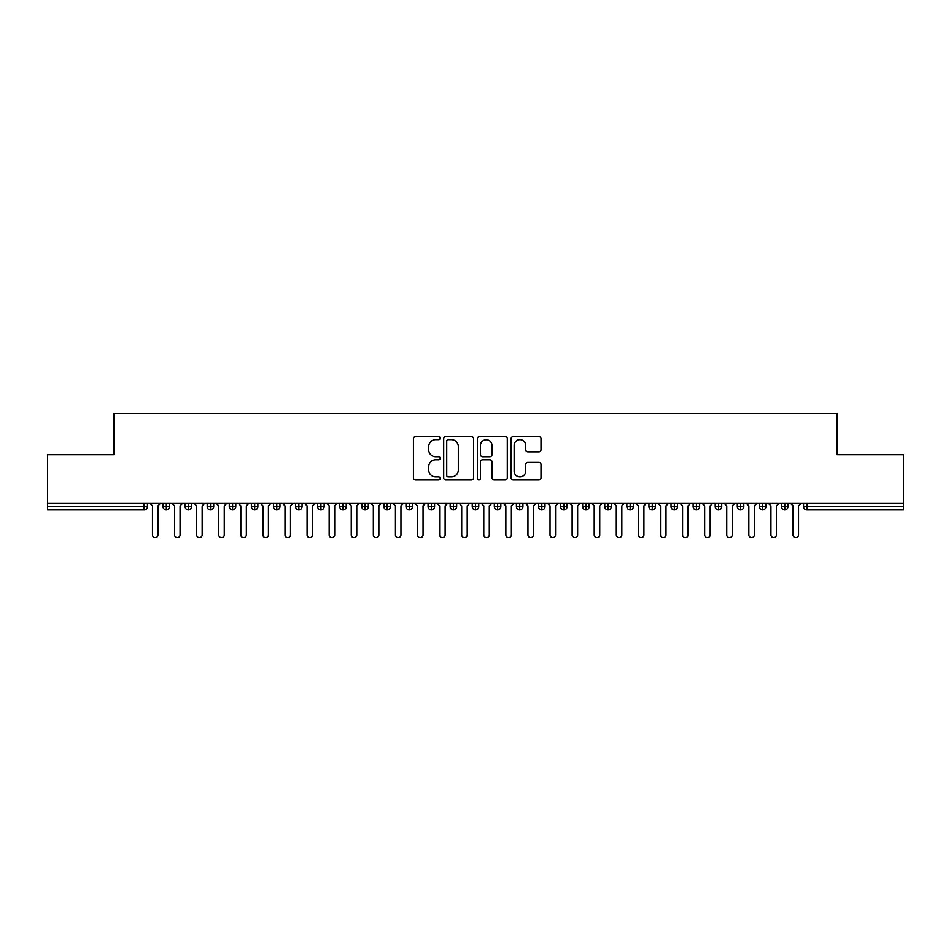 <?xml version="1.0" encoding="UTF-8"?>
<svg xmlns="http://www.w3.org/2000/svg" width="951" height="951" viewBox="0 0 951 951"><rect width="100%" height="100%" fill="white"/><g stroke="black" fill="none" stroke-linecap="round" stroke-linejoin="round"><path stroke-width="1.43" d="M440.158 438.114A1.522 1.522 0 0 0 438.649 436.592L415.611 436.592A2.164 2.164 0 0 0 413.435 438.756L413.435 477.782A2.164 2.164 0 0 0 415.611 479.958L438.649 479.958A1.522 1.522 0 0 0 440.158 478.436A1.522 1.522 0 0 0 438.649 476.915L435.665 476.915A6.942 6.942 0 0 1 428.723 469.984L428.723 466.727A6.942 6.942 0 0 1 435.665 459.785L438.649 459.785A1.522 1.522 0 0 0 440.158 458.275A1.522 1.522 0 0 0 438.649 456.753L435.665 456.753A6.942 6.942 0 0 1 428.723 449.811L428.723 446.566A6.942 6.942 0 0 1 435.665 439.624L438.649 439.624A1.522 1.522 0 0 0 440.158 438.114M538.86 451.88A2.164 2.164 0 0 0 541.024 449.704L541.024 438.756A2.164 2.164 0 0 0 538.86 436.592L513.278 436.592A2.164 2.164 0 0 0 511.115 438.756L511.115 477.782A2.164 2.164 0 0 0 513.278 479.958L538.86 479.958A2.164 2.164 0 0 0 541.024 477.782L541.024 464.563A2.164 2.164 0 0 0 538.86 462.388L527.912 462.388A2.164 2.164 0 0 0 525.748 464.563L525.748 471.114A5.801 5.801 0 0 1 519.947 476.915A5.801 5.801 0 0 1 514.146 471.114L514.146 445.425A5.801 5.801 0 0 1 519.947 439.624A5.801 5.801 0 0 1 525.748 445.425L525.748 449.704A2.164 2.164 0 0 0 527.912 451.88L538.86 451.88M47.55 503.115L903.45 503.115L903.45 454.733L837.189 454.733L837.189 413.435L113.811 413.435L113.811 454.733L47.55 454.733L47.55 506.645L144.124 506.645L144.124 503.115M473.598 438.756A2.164 2.164 0 0 0 471.434 436.592L445.853 436.592A2.164 2.164 0 0 0 443.689 438.756L443.689 477.782A2.164 2.164 0 0 0 445.853 479.958L471.434 479.958A2.164 2.164 0 0 0 473.598 477.782L473.598 438.756M479.566 436.592L505.147 436.592A2.164 2.164 0 0 1 507.311 438.756L507.311 477.782A2.164 2.164 0 0 1 505.147 479.958L494.199 479.958A2.164 2.164 0 0 1 492.036 477.782L492.036 461.96A2.164 2.164 0 0 0 489.86 459.785L482.597 459.785A2.164 2.164 0 0 0 480.433 461.96L480.433 478.436A1.522 1.522 0 0 1 478.912 479.958A1.522 1.522 0 0 1 477.402 478.436L477.402 438.756A2.164 2.164 0 0 1 479.566 436.592M147.441 506.645L144.124 506.645L144.124 509.962A3.317 3.317 0 0 0 147.441 506.645L147.441 503.115L147.441 506.645A3.317 3.317 0 0 1 144.124 509.962L47.55 509.962L47.55 506.645M903.45 503.115L903.45 509.962L806.876 509.962A3.317 3.317 0 0 1 803.559 506.645L803.559 503.115M166.33 503.115L166.33 509.962A3.317 3.317 0 0 1 163.013 506.645L163.013 503.115L163.013 506.645A3.317 3.317 0 0 0 166.33 509.962A3.317 3.317 0 0 0 169.528 506.645L169.528 503.115M188.417 503.115L188.417 509.962A3.317 3.317 0 0 1 185.1 506.645L185.1 503.115L185.1 506.645A3.317 3.317 0 0 0 188.417 509.962A3.317 3.317 0 0 0 191.615 506.645L191.615 503.115M210.504 503.115L210.504 509.962A3.317 3.317 0 0 1 207.187 506.645L207.187 503.115L207.187 506.645A3.317 3.317 0 0 0 210.504 509.962A3.317 3.317 0 0 0 213.702 506.645L213.702 503.115M232.591 503.115L232.591 509.962A3.317 3.317 0 0 1 229.274 506.645L229.274 503.115L229.274 506.645A3.317 3.317 0 0 0 232.591 509.962A3.317 3.317 0 0 0 235.789 506.645L235.789 503.115M254.678 503.115L254.678 509.962A3.317 3.317 0 0 1 251.361 506.645L251.361 503.115L251.361 506.645A3.317 3.317 0 0 0 254.678 509.962A3.317 3.317 0 0 0 257.876 506.645L257.876 503.115M276.765 503.115L276.765 509.962A3.317 3.317 0 0 1 273.448 506.645L273.448 503.115L273.448 506.645A3.317 3.317 0 0 0 276.765 509.962A3.317 3.317 0 0 0 279.963 506.645L279.963 503.115M298.852 503.115L298.852 509.962A3.317 3.317 0 0 1 295.535 506.645L295.535 503.115L295.535 506.645A3.317 3.317 0 0 0 298.852 509.962A3.317 3.317 0 0 0 302.061 506.645L302.061 503.115M320.939 503.115L320.939 509.962A3.317 3.317 0 0 1 317.622 506.645L317.622 503.115L317.622 506.645A3.317 3.317 0 0 0 320.939 509.962A3.317 3.317 0 0 0 324.148 506.645L324.148 503.115M343.026 503.115L343.026 509.962A3.317 3.317 0 0 1 339.721 506.645A3.317 3.317 0 0 0 343.026 509.962A3.317 3.317 0 0 1 339.721 506.645L339.721 503.115M346.235 503.115L346.235 506.645A3.317 3.317 0 0 1 343.026 509.962A3.317 3.317 0 0 0 346.235 506.645L339.721 506.645M365.113 503.115L365.113 509.962A3.317 3.317 0 0 1 361.808 506.645L361.808 503.115L361.808 506.645A3.317 3.317 0 0 0 365.113 509.962A3.317 3.317 0 0 0 368.322 506.645L368.322 503.115M387.2 503.115L387.2 509.962A3.317 3.317 0 0 1 383.895 506.645L383.895 503.115L383.895 506.645A3.317 3.317 0 0 0 387.2 509.962A3.317 3.317 0 0 0 390.409 506.645L390.409 503.115M409.287 503.115L409.287 509.962A3.317 3.317 0 0 1 405.982 506.645L405.982 503.115L405.982 506.645A3.317 3.317 0 0 0 409.287 509.962A3.317 3.317 0 0 0 412.496 506.645L412.496 503.115M431.385 503.115L431.385 509.962A3.317 3.317 0 0 1 428.069 506.645A3.317 3.317 0 0 0 431.385 509.962A3.317 3.317 0 0 1 428.069 506.645L428.069 503.115M434.583 503.115L434.583 506.645A3.317 3.317 0 0 1 431.385 509.962A3.317 3.317 0 0 0 434.583 506.645L428.069 506.645M453.472 509.962A3.317 3.317 0 0 1 450.156 506.645L450.156 503.115L450.156 506.645A3.317 3.317 0 0 0 453.472 509.962A3.317 3.317 0 0 0 456.67 506.645L456.67 503.115L456.67 506.645A3.317 3.317 0 0 1 453.472 509.962L453.472 506.645L456.67 506.645M475.559 503.115L475.559 509.962A3.317 3.317 0 0 1 472.243 506.645L472.243 503.115L472.243 506.645A3.317 3.317 0 0 0 475.559 509.962A3.317 3.317 0 0 0 478.757 506.645L478.757 503.115M497.646 503.115L497.646 509.962A3.317 3.317 0 0 1 494.33 506.645L494.33 503.115L494.33 506.645A3.317 3.317 0 0 0 497.646 509.962A3.317 3.317 0 0 0 500.844 506.645L500.844 503.115M519.733 503.115L519.733 506.645L516.417 506.645L516.417 503.115L516.417 506.645A3.317 3.317 0 0 0 519.733 509.962A3.317 3.317 0 0 0 522.931 506.645L522.931 503.115L522.931 506.645A3.317 3.317 0 0 1 519.733 509.962A3.317 3.317 0 0 1 516.417 506.645A3.317 3.317 0 0 0 519.733 509.962L519.733 506.645L522.931 506.645M541.82 503.115L541.82 509.962A3.317 3.317 0 0 1 538.504 506.645L538.504 503.115L538.504 506.645A3.317 3.317 0 0 0 541.82 509.962A3.317 3.317 0 0 0 545.018 506.645L545.018 503.115M563.907 503.115L563.907 509.962A3.317 3.317 0 0 1 560.591 506.645L560.591 503.115L560.591 506.645A3.317 3.317 0 0 0 563.907 509.962A3.317 3.317 0 0 0 567.105 506.645L567.105 503.115M585.994 503.115L585.994 509.962A3.317 3.317 0 0 1 582.678 506.645L582.678 503.115L582.678 506.645A3.317 3.317 0 0 0 585.994 509.962A3.317 3.317 0 0 0 589.192 506.645L589.192 503.115M608.081 503.115L608.081 509.962A3.317 3.317 0 0 1 604.765 506.645L604.765 503.115M611.279 503.115L611.279 506.645A3.317 3.317 0 0 1 608.081 509.962A3.317 3.317 0 0 0 611.279 506.645L604.765 506.645A3.317 3.317 0 0 0 608.081 509.962M630.168 509.962A3.317 3.317 0 0 1 626.852 506.645L626.852 503.115L626.852 506.645A3.317 3.317 0 0 0 630.168 509.962A3.317 3.317 0 0 0 633.378 506.645L633.378 503.115L633.378 506.645A3.317 3.317 0 0 1 630.168 509.962L630.168 506.645L633.378 506.645M652.255 503.115L652.255 509.962A3.317 3.317 0 0 1 648.939 506.645L648.939 503.115M655.465 503.115L655.465 506.645A3.317 3.317 0 0 1 652.255 509.962A3.317 3.317 0 0 0 655.465 506.645L648.939 506.645A3.317 3.317 0 0 0 652.255 509.962M674.342 503.115L674.342 509.962A3.317 3.317 0 0 1 671.037 506.645L671.037 503.115M677.552 503.115L677.552 506.645L677.552 503.115M696.429 503.115L696.429 509.962A3.317 3.317 0 0 1 693.124 506.645A3.317 3.317 0 0 0 696.429 509.962A3.317 3.317 0 0 1 693.124 506.645L693.124 503.115M699.639 503.115L699.639 506.645L699.639 503.115M718.516 503.115L718.516 509.962A3.317 3.317 0 0 1 715.211 506.645L715.211 503.115M721.726 503.115L721.726 506.645L721.726 503.115M740.603 503.115L740.603 509.962A3.317 3.317 0 0 1 737.298 506.645L737.298 503.115M743.813 503.115L743.813 506.645A3.317 3.317 0 0 1 740.603 509.962A3.317 3.317 0 0 0 743.813 506.645L737.298 506.645A3.317 3.317 0 0 0 740.603 509.962M762.69 503.115L762.69 509.962A3.317 3.317 0 0 1 759.385 506.645L759.385 503.115M765.9 503.115L765.9 506.645L765.9 503.115M784.789 503.115L784.789 509.962A3.317 3.317 0 0 1 781.472 506.645L781.472 503.115M787.987 503.115L787.987 506.645L787.987 503.115M453.472 503.115L453.472 506.645L450.156 506.645M630.168 503.115L630.168 506.645L626.852 506.645M674.342 509.962A3.317 3.317 0 0 0 677.552 506.645A3.317 3.317 0 0 1 674.342 509.962A3.317 3.317 0 0 1 671.037 506.645L677.552 506.645M696.429 509.962A3.317 3.317 0 0 0 699.639 506.645A3.317 3.317 0 0 1 696.429 509.962M718.516 509.962A3.317 3.317 0 0 0 721.726 506.645A3.317 3.317 0 0 1 718.516 509.962A3.317 3.317 0 0 1 715.211 506.645L721.726 506.645M762.69 509.962A3.317 3.317 0 0 0 765.9 506.645A3.317 3.317 0 0 1 762.69 509.962A3.317 3.317 0 0 1 759.385 506.645L765.9 506.645M784.789 509.962A3.317 3.317 0 0 0 787.987 506.645A3.317 3.317 0 0 1 784.789 509.962A3.317 3.317 0 0 1 781.472 506.645L787.987 506.645M448.242 439.624A1.522 1.522 0 0 0 446.72 441.145L446.72 475.405A1.522 1.522 0 0 0 448.242 476.915L451.38 476.915A6.942 6.942 0 0 0 458.323 469.984L458.323 446.566A6.942 6.942 0 0 0 451.38 439.624L448.242 439.624M492.036 445.532A5.801 5.801 0 0 0 486.234 439.731A5.801 5.801 0 0 0 480.433 445.532L480.433 454.59A2.164 2.164 0 0 0 482.597 456.753L489.86 456.753A2.164 2.164 0 0 0 492.036 454.59L492.036 445.532M149.711 503.115L152.469 505.873L152.469 534.807A2.758 2.758 0 0 0 155.227 537.565A2.758 2.758 0 0 0 157.985 534.807L157.985 505.873L160.755 503.115M171.798 503.115L174.556 505.873L174.556 534.807A2.758 2.758 0 0 0 177.314 537.565A2.758 2.758 0 0 0 180.072 534.807L180.072 505.873L182.842 503.115M193.885 503.115L196.643 505.873L196.643 534.807A2.758 2.758 0 0 0 199.401 537.565A2.758 2.758 0 0 0 202.159 534.807L202.159 505.873L204.929 503.115M215.972 503.115L218.73 505.873L218.73 534.807A2.758 2.758 0 0 0 221.488 537.565A2.758 2.758 0 0 0 224.258 534.807L224.258 505.873L227.016 503.115M238.059 503.115L240.817 505.873L240.817 534.807A2.758 2.758 0 0 0 243.575 537.565A2.758 2.758 0 0 0 246.345 534.807L246.345 505.873L249.103 503.115M260.146 503.115L262.904 505.873L262.904 534.807A2.758 2.758 0 0 0 265.662 537.565A2.758 2.758 0 0 0 268.432 534.807L268.432 505.873L271.19 503.115M282.233 503.115L284.991 505.873L284.991 534.807A2.758 2.758 0 0 0 287.749 537.565A2.758 2.758 0 0 0 290.519 534.807L290.519 505.873L293.277 503.115M304.32 503.115L307.078 505.873L307.078 534.807A2.758 2.758 0 0 0 309.848 537.565A2.758 2.758 0 0 0 312.606 534.807L312.606 505.873L315.363 503.115M326.407 503.115L329.165 505.873L329.165 534.807A2.758 2.758 0 0 0 331.935 537.565A2.758 2.758 0 0 0 334.693 534.807L334.693 505.873L337.45 503.115M348.494 503.115L351.252 505.873L351.252 534.807A2.758 2.758 0 0 0 354.022 537.565A2.758 2.758 0 0 0 356.78 534.807L356.78 505.873L359.537 503.115M370.581 503.115L373.339 505.873L373.339 534.807A2.758 2.758 0 0 0 376.109 537.565A2.758 2.758 0 0 0 378.867 534.807L378.867 505.873L381.624 503.115M392.668 503.115L395.438 505.873L395.438 534.807A2.758 2.758 0 0 0 398.196 537.565A2.758 2.758 0 0 0 400.953 534.807L400.953 505.873L403.711 503.115M414.755 503.115L417.525 505.873L417.525 534.807A2.758 2.758 0 0 0 420.283 537.565A2.758 2.758 0 0 0 423.04 534.807L423.04 505.873L425.798 503.115M436.842 503.115L439.612 505.873L439.612 534.807A2.758 2.758 0 0 0 442.37 537.565A2.758 2.758 0 0 0 445.127 534.807L445.127 505.873L447.885 503.115M458.929 503.115L461.699 505.873L461.699 534.807A2.758 2.758 0 0 0 464.457 537.565A2.758 2.758 0 0 0 467.214 534.807L467.214 505.873L469.972 503.115M481.028 503.115L483.786 505.873L483.786 534.807A2.758 2.758 0 0 0 486.543 537.565A2.758 2.758 0 0 0 489.301 534.807L489.301 505.873L492.071 503.115M503.115 503.115L505.873 505.873L505.873 534.807A2.758 2.758 0 0 0 508.63 537.565A2.758 2.758 0 0 0 511.388 534.807L511.388 505.873L514.158 503.115M525.202 503.115L527.96 505.873L527.96 534.807A2.758 2.758 0 0 0 530.717 537.565A2.758 2.758 0 0 0 533.475 534.807L533.475 505.873L536.245 503.115M547.289 503.115L550.047 505.873L550.047 534.807A2.758 2.758 0 0 0 552.804 537.565A2.758 2.758 0 0 0 555.562 534.807L555.562 505.873L558.332 503.115M569.376 503.115L572.133 505.873L572.133 534.807A2.758 2.758 0 0 0 574.891 537.565A2.758 2.758 0 0 0 577.661 534.807L577.661 505.873L580.419 503.115M591.463 503.115L594.22 505.873L594.22 534.807A2.758 2.758 0 0 0 596.978 537.565A2.758 2.758 0 0 0 599.748 534.807L599.748 505.873L602.506 503.115M613.55 503.115L616.307 505.873L616.307 534.807A2.758 2.758 0 0 0 619.065 537.565A2.758 2.758 0 0 0 621.835 534.807L621.835 505.873L624.593 503.115M635.637 503.115L638.394 505.873L638.394 534.807A2.758 2.758 0 0 0 641.152 537.565A2.758 2.758 0 0 0 643.922 534.807L643.922 505.873L646.68 503.115M657.723 503.115L660.481 505.873L660.481 534.807A2.758 2.758 0 0 0 663.251 537.565A2.758 2.758 0 0 0 666.009 534.807L666.009 505.873L668.767 503.115M679.81 503.115L682.568 505.873L682.568 534.807A2.758 2.758 0 0 0 685.338 537.565A2.758 2.758 0 0 0 688.096 534.807L688.096 505.873L690.854 503.115M701.897 503.115L704.655 505.873L704.655 534.807A2.758 2.758 0 0 0 707.425 537.565A2.758 2.758 0 0 0 710.183 534.807L710.183 505.873L712.941 503.115M723.984 503.115L726.742 505.873L726.742 534.807A2.758 2.758 0 0 0 729.512 537.565A2.758 2.758 0 0 0 732.27 534.807L732.27 505.873L735.028 503.115M746.071 503.115L748.841 505.873L748.841 534.807A2.758 2.758 0 0 0 751.599 537.565A2.758 2.758 0 0 0 754.357 534.807L754.357 505.873L757.115 503.115M768.158 503.115L770.928 505.873L770.928 534.807A2.758 2.758 0 0 0 773.686 537.565A2.758 2.758 0 0 0 776.444 534.807L776.444 505.873L779.202 503.115M790.245 503.115L793.015 505.873L793.015 534.807A2.758 2.758 0 0 0 795.773 537.565A2.758 2.758 0 0 0 798.531 534.807L798.531 505.873L801.289 503.115M806.876 503.115L806.876 506.645L903.45 506.645M806.876 506.645L806.876 509.962A3.317 3.317 0 0 1 803.559 506.645L806.876 506.645M163.013 506.645A3.317 3.317 0 0 0 166.33 509.962A3.317 3.317 0 0 0 169.528 506.645L163.013 506.645M185.1 506.645A3.317 3.317 0 0 0 188.417 509.962A3.317 3.317 0 0 0 191.615 506.645L185.1 506.645M207.187 506.645A3.317 3.317 0 0 0 210.504 509.962A3.317 3.317 0 0 0 213.702 506.645L207.187 506.645M229.274 506.645A3.317 3.317 0 0 0 232.591 509.962A3.317 3.317 0 0 0 235.789 506.645L229.274 506.645M251.361 506.645A3.317 3.317 0 0 0 254.678 509.962A3.317 3.317 0 0 0 257.876 506.645L251.361 506.645M273.448 506.645A3.317 3.317 0 0 0 276.765 509.962A3.317 3.317 0 0 0 279.963 506.645L273.448 506.645M295.535 506.645A3.317 3.317 0 0 0 298.852 509.962A3.317 3.317 0 0 0 302.061 506.645L295.535 506.645M317.622 506.645A3.317 3.317 0 0 0 320.939 509.962A3.317 3.317 0 0 0 324.148 506.645L317.622 506.645M361.808 506.645A3.317 3.317 0 0 0 365.113 509.962A3.317 3.317 0 0 0 368.322 506.645L361.808 506.645M383.895 506.645A3.317 3.317 0 0 0 387.2 509.962A3.317 3.317 0 0 0 390.409 506.645L383.895 506.645M405.982 506.645A3.317 3.317 0 0 0 409.287 509.962A3.317 3.317 0 0 0 412.496 506.645L405.982 506.645M472.243 506.645L478.757 506.645A3.317 3.317 0 0 1 475.559 509.962M494.33 506.645A3.317 3.317 0 0 0 497.646 509.962A3.317 3.317 0 0 0 500.844 506.645L494.33 506.645M538.504 506.645L545.018 506.645A3.317 3.317 0 0 1 541.82 509.962M560.591 506.645A3.317 3.317 0 0 0 563.907 509.962A3.317 3.317 0 0 0 567.105 506.645L560.591 506.645M582.678 506.645L589.192 506.645A3.317 3.317 0 0 1 585.994 509.962M693.124 506.645L699.639 506.645"/></g></svg>
